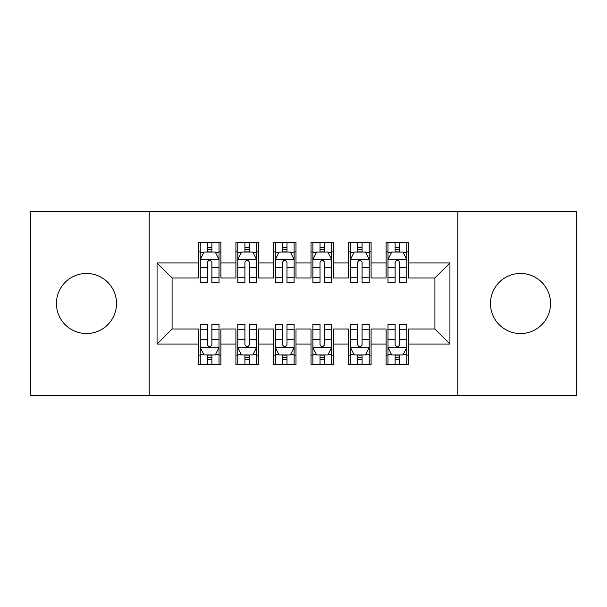 <?xml version="1.0" encoding="UTF-8"?>
<svg xmlns="http://www.w3.org/2000/svg" width="607" height="607" viewBox="0 0 607 607"><rect width="100%" height="100%" fill="white"/><g stroke="black" fill="none" stroke-linecap="round" stroke-linejoin="round"><path stroke-width="0.91" d="M520.518 273.461A30.039 30.039 0 0 0 490.479 303.5A30.039 30.039 0 0 0 520.518 333.539A30.039 30.039 0 0 0 550.557 303.5A30.039 30.039 0 0 0 520.518 273.461M86.482 273.461A30.039 30.039 0 0 0 56.443 303.5A30.039 30.039 0 0 0 86.482 333.539A30.039 30.039 0 0 0 116.521 303.5A30.039 30.039 0 0 0 86.482 273.461M457.815 395.491L576.65 395.491L576.65 211.509L457.815 211.509L457.815 395.491L149.185 395.491L149.185 211.509L30.35 211.509L30.35 395.491L149.185 395.491M457.815 211.509L149.185 211.509M157.069 344.048L157.069 262.952L198.368 262.952L198.368 277.968L172.085 277.968L172.085 329.032L157.069 344.048L198.368 344.048L198.368 364.511L220.895 364.511L220.895 344.048L235.918 344.048L235.918 364.511L258.445 364.511L258.445 344.048L273.461 344.048L273.461 364.511L295.988 364.511L295.988 344.048L311.012 344.048L311.012 364.511L333.539 364.511L333.539 344.048L348.555 344.048L348.555 364.511L371.082 364.511L371.082 344.048L386.105 344.048L386.105 364.511L408.632 364.511L408.632 329.032L434.916 329.032L434.916 277.968L408.632 277.968L408.632 262.952L449.931 262.952L449.931 344.048L408.632 344.048M408.632 262.952L408.632 242.489L386.105 242.489L386.105 262.952L371.082 262.952L371.082 242.489L348.555 242.489L348.555 262.952L333.539 262.952L333.539 242.489L311.012 242.489L311.012 262.952L295.988 262.952L295.988 242.489L273.461 242.489L273.461 262.952L258.445 262.952L258.445 242.489L235.918 242.489L235.918 262.952L220.895 262.952L220.895 242.489L198.368 242.489L198.368 262.952M371.082 344.048L371.082 329.032L386.105 329.032L386.105 344.048M449.931 262.952L434.916 277.968M333.539 344.048L333.539 329.032L348.555 329.032L348.555 344.048M386.105 262.952L386.105 277.968L371.082 277.968L371.082 262.952M295.988 344.048L295.988 329.032L311.012 329.032L311.012 344.048M348.555 262.952L348.555 277.968L333.539 277.968L333.539 262.952M258.445 344.048L258.445 329.032L273.461 329.032L273.461 344.048M311.012 262.952L311.012 277.968L295.988 277.968L295.988 262.952M220.895 344.048L220.895 329.032L235.918 329.032L235.918 344.048M273.461 262.952L273.461 277.968L258.445 277.968L258.445 262.952M172.085 329.032L198.368 329.032L198.368 344.048M235.918 262.952L235.918 277.968L220.895 277.968L220.895 262.952M386.105 251.875L387.979 251.875M395.111 251.875L399.618 251.875M406.751 251.875L408.632 251.875M348.555 251.875L350.436 251.875M357.569 251.875L362.076 251.875M369.208 251.875L371.082 251.875M311.012 251.875L312.886 251.875M320.018 251.875L324.525 251.875M331.657 251.875L333.539 251.875M273.461 251.875L275.343 251.875M282.475 251.875L286.982 251.875M294.114 251.875L295.988 251.875M235.918 251.875L237.792 251.875M244.925 251.875L249.431 251.875M256.564 251.875L258.445 251.875M198.368 251.875L200.249 251.875M207.382 251.875L211.889 251.875M219.021 251.875L220.895 251.875M198.368 355.125L200.249 355.125M207.382 355.125L211.889 355.125M219.021 355.125L220.895 355.125M235.918 355.125L237.792 355.125M244.925 355.125L249.431 355.125M256.564 355.125L258.445 355.125M273.461 355.125L275.343 355.125M282.475 355.125L286.982 355.125M294.114 355.125L295.988 355.125M311.012 355.125L312.886 355.125M320.018 355.125L324.525 355.125M331.657 355.125L333.539 355.125M348.555 355.125L350.436 355.125M357.569 355.125L362.076 355.125M369.208 355.125L371.082 355.125M386.105 355.125L387.979 355.125M395.111 355.125L399.618 355.125M406.751 355.125L408.632 355.125M157.069 262.952L172.085 277.968M434.916 329.032L449.931 344.048M211.889 247.368L207.382 247.368M219.021 277.763L211.889 277.763L211.889 282.475L219.021 282.475L219.021 259.568L215.265 252.064L204.005 252.064L200.249 259.568L200.249 282.475L207.382 282.475L207.382 277.763L200.249 277.763M200.249 259.568L200.249 242.489M219.021 259.568L219.021 242.489M207.382 252.064L207.382 242.489M211.889 242.489L211.889 252.064M211.889 277.763L211.889 262.383C210.386 259.493 208.884 259.493 207.382 262.383L207.382 277.763M207.382 359.632L211.889 359.632M200.249 329.237L207.382 329.237L207.382 324.525L200.249 324.525L200.249 347.432L204.005 354.936L215.265 354.936L219.021 347.432L219.021 324.525L211.889 324.525L211.889 329.237L219.021 329.237M219.021 347.432L219.021 364.511M200.249 347.432L200.249 364.511M211.889 354.936L211.889 364.511M207.382 364.511L207.382 354.936M207.382 329.237L207.382 344.617C208.884 347.507 210.386 347.507 211.889 344.617L211.889 329.237M249.431 247.368L244.925 247.368M256.564 277.763L249.431 277.763L249.431 282.475L256.564 282.475L256.564 259.568L252.816 252.064L241.548 252.064L237.792 259.568L237.792 282.475L244.925 282.475L244.925 277.763L237.792 277.763M237.792 259.568L237.792 242.489M256.564 259.568L256.564 242.489M244.925 252.064L244.925 242.489M249.431 242.489L249.431 252.064M249.431 277.763L249.431 262.383C247.937 259.493 246.434 259.493 244.925 262.383L244.925 277.763M286.982 247.368L282.475 247.368M294.114 277.763L286.982 277.763L286.982 282.475L294.114 282.475L294.114 259.568L290.358 252.064L279.099 252.064L275.343 259.568L275.343 282.475L282.475 282.475L282.475 277.763L275.343 277.763M275.343 259.568L275.343 242.489M294.114 259.568L294.114 242.489M282.475 252.064L282.475 242.489M286.982 242.489L286.982 252.064M286.982 277.763L286.982 262.383C285.48 259.493 283.977 259.493 282.475 262.383L282.475 277.763M244.925 359.632L249.431 359.632M237.792 329.237L244.925 329.237L244.925 324.525L237.792 324.525L237.792 347.432L241.548 354.936L252.816 354.936L256.564 347.432L256.564 324.525L249.431 324.525L249.431 329.237L256.564 329.237M256.564 347.432L256.564 364.511M237.792 347.432L237.792 364.511M249.431 354.936L249.431 364.511M244.925 364.511L244.925 354.936M244.925 329.237L244.925 344.617C246.427 347.507 247.929 347.507 249.431 344.617L249.431 329.237M282.475 359.632L286.982 359.632M275.343 329.237L282.475 329.237L282.475 324.525L275.343 324.525L275.343 347.432L279.099 354.936L290.358 354.936L294.114 347.432L294.114 324.525L286.982 324.525L286.982 329.237L294.114 329.237M294.114 347.432L294.114 364.511M275.343 347.432L275.343 364.511M286.982 354.936L286.982 364.511M282.475 364.511L282.475 354.936M282.475 329.237L282.475 344.617C283.977 347.507 285.472 347.507 286.982 344.617L286.982 329.237M324.525 247.368L320.018 247.368M331.657 277.763L324.525 277.763L324.525 282.475L331.657 282.475L331.657 259.568L327.901 252.064L316.642 252.064L312.886 259.568L312.886 282.475L320.018 282.475L320.018 277.763L312.886 277.763M312.886 259.568L312.886 242.489M331.657 259.568L331.657 242.489M320.018 252.064L320.018 242.489M324.525 242.489L324.525 252.064M324.525 277.763L324.525 262.383C323.023 259.493 321.528 259.493 320.018 262.383L320.018 277.763M362.076 247.368L357.569 247.368M369.208 277.763L362.076 277.763L362.076 282.475L369.208 282.475L369.208 259.568L365.452 252.064L354.185 252.064L350.436 259.568L350.436 282.475L357.569 282.475L357.569 277.763L350.436 277.763M350.436 259.568L350.436 242.489M369.208 259.568L369.208 242.489M357.569 252.064L357.569 242.489M362.076 242.489L362.076 252.064M362.076 277.763L362.076 262.383C360.573 259.493 359.071 259.493 357.569 262.383L357.569 277.763M320.018 359.632L324.525 359.632M312.886 329.237L320.018 329.237L320.018 324.525L312.886 324.525L312.886 347.432L316.642 354.936L327.901 354.936L331.657 347.432L331.657 324.525L324.525 324.525L324.525 329.237L331.657 329.237M331.657 347.432L331.657 364.511M312.886 347.432L312.886 364.511M324.525 354.936L324.525 364.511M320.018 364.511L320.018 354.936M320.018 329.237L320.018 344.617C321.52 347.507 323.023 347.507 324.525 344.617L324.525 329.237M357.569 359.632L362.076 359.632M350.436 329.237L357.569 329.237L357.569 324.525L350.436 324.525L350.436 347.432L354.185 354.936L365.452 354.936L369.208 347.432L369.208 324.525L362.076 324.525L362.076 329.237L369.208 329.237M369.208 347.432L369.208 364.511M350.436 347.432L350.436 364.511M362.076 354.936L362.076 364.511M357.569 364.511L357.569 354.936M357.569 329.237L357.569 344.617C359.063 347.507 360.566 347.507 362.076 344.617L362.076 329.237M399.618 247.368L395.111 247.368M406.751 277.763L399.618 277.763L399.618 282.475L406.751 282.475L406.751 259.568L402.995 252.064L391.735 252.064L387.979 259.568L387.979 282.475L395.111 282.475L395.111 277.763L387.979 277.763M387.979 259.568L387.979 242.489M406.751 259.568L406.751 242.489M395.111 252.064L395.111 242.489M399.618 242.489L399.618 252.064M399.618 277.763L399.618 262.383C398.116 259.493 396.614 259.493 395.111 262.383L395.111 277.763M395.111 359.632L399.618 359.632M387.979 329.237L395.111 329.237L395.111 324.525L387.979 324.525L387.979 347.432L391.735 354.936L402.995 354.936L406.751 347.432L406.751 324.525L399.618 324.525L399.618 329.237L406.751 329.237M406.751 347.432L406.751 364.511M387.979 347.432L387.979 364.511M399.618 354.936L399.618 364.511M395.111 364.511L395.111 354.936M395.111 329.237L395.111 344.617C396.614 347.507 398.116 347.507 399.618 344.617L399.618 329.237M218.93 259.386L200.34 259.386M200.249 252.512L203.777 252.512M215.493 252.512L219.021 252.512M207.382 267.702L200.249 267.702M219.021 267.702L211.889 267.702M211.889 249.758L207.382 249.758M200.34 347.614L218.93 347.614M219.021 354.488L215.493 354.488M203.777 354.488L200.249 354.488M211.889 339.298L219.021 339.298M200.249 339.298L207.382 339.298M207.382 357.242L211.889 357.242M256.473 259.386L237.891 259.386M237.792 252.512L241.32 252.512M253.036 252.512L256.564 252.512M244.925 267.702L237.792 267.702M256.564 267.702L249.431 267.702M249.431 249.758L244.925 249.758M294.023 259.386L275.434 259.386M275.343 252.512L278.871 252.512M290.586 252.512L294.114 252.512M282.475 267.702L275.343 267.702M294.114 267.702L286.982 267.702M286.982 249.758L282.475 249.758M237.891 347.614L256.473 347.614M256.564 354.488L253.036 354.488M241.32 354.488L237.792 354.488M249.431 339.298L256.564 339.298M237.792 339.298L244.925 339.298M244.925 357.242L249.431 357.242M275.434 347.614L294.023 347.614M294.114 354.488L290.586 354.488M278.871 354.488L275.343 354.488M286.982 339.298L294.114 339.298M275.343 339.298L282.475 339.298M282.475 357.242L286.982 357.242M331.566 259.386L312.977 259.386M312.886 252.512L316.414 252.512M328.129 252.512L331.657 252.512M320.018 267.702L312.886 267.702M331.657 267.702L324.525 267.702M324.525 249.758L320.018 249.758M369.109 259.386L350.527 259.386M350.436 252.512L353.964 252.512M365.68 252.512L369.208 252.512M357.569 267.702L350.436 267.702M369.208 267.702L362.076 267.702M362.076 249.758L357.569 249.758M312.977 347.614L331.566 347.614M331.657 354.488L328.129 354.488M316.414 354.488L312.886 354.488M324.525 339.298L331.657 339.298M312.886 339.298L320.018 339.298M320.018 357.242L324.525 357.242M350.527 347.614L369.109 347.614M369.208 354.488L365.68 354.488M353.964 354.488L350.436 354.488M362.076 339.298L369.208 339.298M350.436 339.298L357.569 339.298M357.569 357.242L362.076 357.242M406.66 259.386L388.07 259.386M387.979 252.512L391.507 252.512M403.223 252.512L406.751 252.512M395.111 267.702L387.979 267.702M406.751 267.702L399.618 267.702M399.618 249.758L395.111 249.758M388.07 347.614L406.66 347.614M406.751 354.488L403.223 354.488M391.507 354.488L387.979 354.488M399.618 339.298L406.751 339.298M387.979 339.298L395.111 339.298M395.111 357.242L399.618 357.242"/></g></svg>
